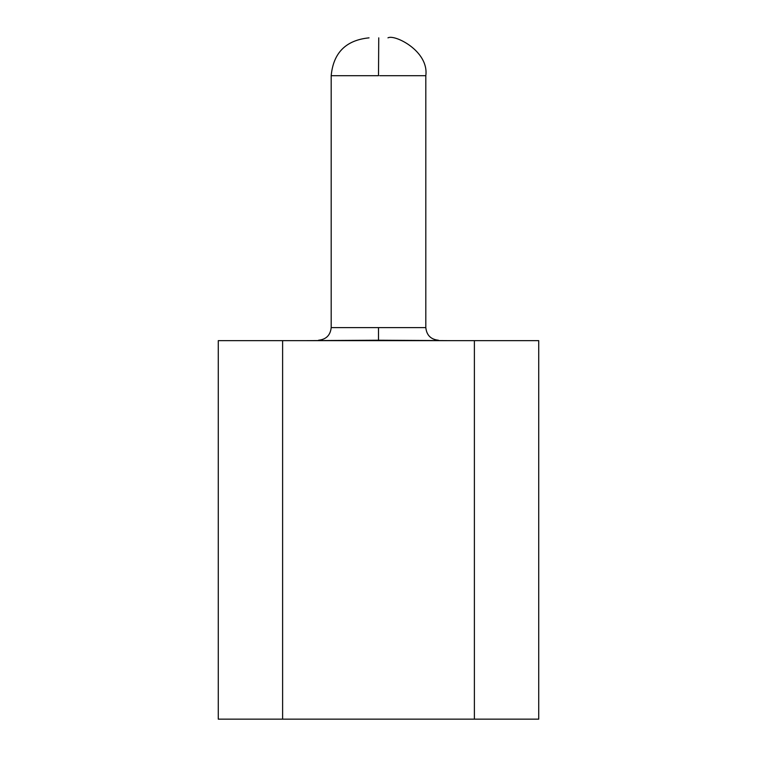 <?xml version="1.0" encoding="UTF-8"?>
<svg xmlns="http://www.w3.org/2000/svg" width="757" height="757" viewBox="0 0 757 757"><rect width="100%" height="100%" fill="white"/><g stroke="black" fill="none" stroke-linecap="round" stroke-linejoin="round"><path stroke-width="1.14" d="M474.384 719.15L218.271 719.15L218.271 340.65L538.729 340.65L538.729 719.15L474.384 719.15L474.384 340.65M282.616 719.15L282.616 340.65M379.711 75.7L425.812 75.7L425.812 327.611L378.5 327.611L378.5 340.224L451.465 340.65M378.5 340.224L305.535 340.65M378.5 327.611L331.188 327.611L331.188 75.7L378.5 75.7L378.746 37.85M425.812 327.611C426.617 335.219 430.818 339.429 438.426 340.224C430.818 339.429 426.617 335.219 425.812 327.611C426.617 335.219 430.818 339.429 438.426 340.224C430.818 339.429 426.617 335.219 425.812 327.611C426.617 335.219 430.818 339.429 438.426 340.224C430.818 339.429 426.617 335.219 425.812 327.611C426.617 335.219 430.818 339.429 438.426 340.224C430.818 339.429 426.617 335.219 425.812 327.611C426.617 335.219 430.818 339.429 438.426 340.224C430.818 339.429 426.617 335.219 425.812 327.611M331.188 327.611C330.383 335.219 326.182 339.429 318.574 340.224M425.812 75.7C429.115 51.088 394.586 34.046 387.963 37.85M331.188 75.7C333.345 52.772 345.958 40.159 369.038 37.85"/></g></svg>
